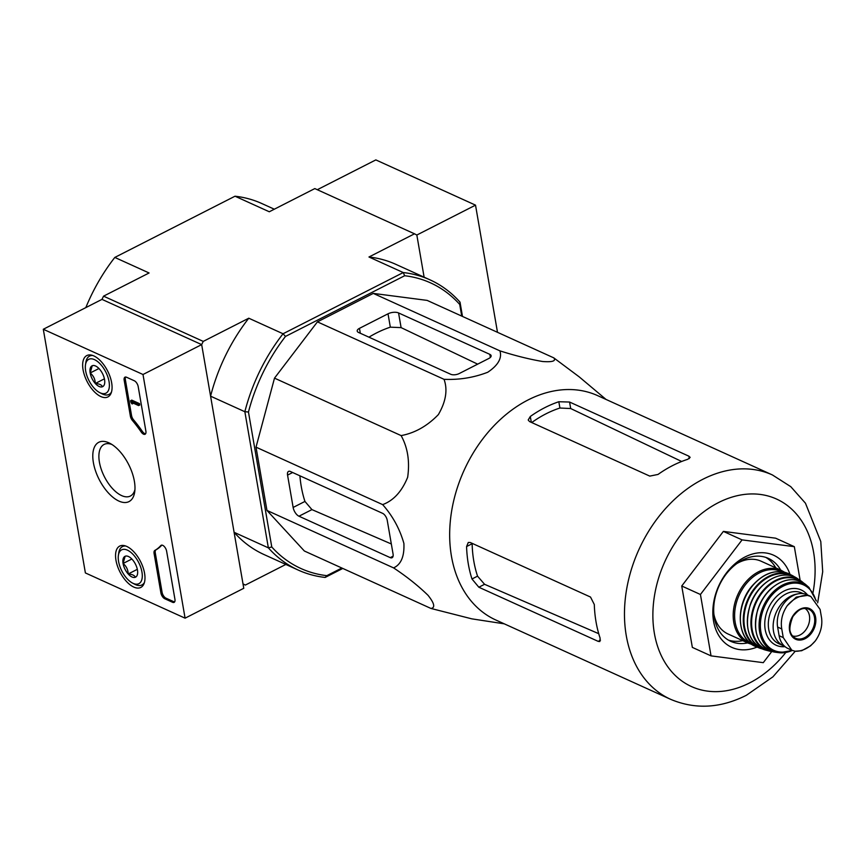 <?xml version="1.0" encoding="UTF-8"?>
<svg xmlns="http://www.w3.org/2000/svg" width="866" height="866" viewBox="0 0 866 866"><rect width="100%" height="100%" fill="white"/><g stroke="black" fill="none" stroke-linecap="round" stroke-linejoin="round"><path stroke-width="1.3" d="M670.62 699.317A123.189 90.757 114.4 0 1 638.881 549.639A123.189 90.757 114.4 0 1 772.429 474.958L597.637 395.632A123.189 90.757 114.4 0 0 504.077 416.178A123.189 90.757 114.4 0 0 449.779 529.104A123.189 90.757 114.4 0 0 495.828 620.002L670.62 699.317C695.138 709.655 720.36 708.323 746.286 695.333L772.905 676.844L795.237 651.254M504.272 623.834L471.808 618.844L430.987 608.462C435.392 607.716 434.418 603.342 428.053 595.332C418.159 585.708 406.663 576.561 393.575 567.89C401.045 564.545 404.487 556.383 403.892 543.426C399.767 528.888 392.688 515.952 382.653 504.618C393.554 500.57 401.9 491.444 407.659 477.253C409.91 461.459 407.734 447.57 401.12 435.598C414.868 433.032 427.284 426.029 438.358 414.608C445.925 401.575 447.819 389.808 444.041 379.319C459.229 379.99 473.789 377.63 487.742 372.25C498.123 365.279 502.183 358.145 499.92 350.86C514.934 355.645 529.169 359.195 542.614 361.512C552.562 362.237 556.275 361.014 553.764 357.853L579.192 376.851L606.081 399.475M688.892 456.187L569.568 402.041L558.83 401.737A123.189 90.757 114.4 0 0 530.306 416.481L528.195 419.999L529.516 421.547L649.771 476.105L658.03 474.438A123.189 90.757 -65.6 0 1 687.766 459.294L690.148 457.356L688.892 456.187L689.314 458.612M558.83 401.737L559.912 408.027L570.694 408.535L681.672 461.481M600.127 638.177A123.189 90.757 -65.6 0 1 594.303 604.511L590.515 597.053L470.26 542.495L468.279 542.473L466.579 546.554A123.189 90.757 114.4 0 0 471.981 578.986L478.844 587.224L598.168 641.36L599.857 641.522L600.127 638.177M466.579 546.554L472.143 543.718A116.087 85.517 114.4 0 0 477.545 576.15L471.981 578.986M559.912 408.027A116.087 85.517 114.4 0 0 531.724 422.543M598.72 633.685L484.57 584.301L477.545 576.15M771.79 651.503L763.282 662.663L711.04 655.876L692.345 647.4L681.737 586.001L723.381 531.399L775.633 538.187L794.328 546.673L800.141 580.328M711.04 655.876L700.432 594.487L681.737 586.001M700.432 594.487L742.075 539.886L723.381 531.399M742.075 539.886L794.328 546.673M775.774 567.858A45.53 33.547 114.4 0 0 765.847 557.412M728.338 640.071A45.53 33.547 114.4 0 0 742.747 640.656M780.71 570.099A45.53 33.547 114.4 0 0 768.38 558.397A45.53 33.547 114.4 0 0 719.018 586.001A45.53 33.547 114.4 0 0 730.752 641.327A45.53 33.547 114.4 0 0 747.683 642.897M790.019 574.375A50.596 37.27 114.4 0 0 741.87 558.743A50.596 37.27 114.4 0 0 713.552 621.149A50.596 37.27 114.4 0 0 757.025 647.097M382.588 513.332L290.37 471.483A6.073 3.02 -117 0 0 288.54 471.396A6.073 3.02 -117 0 0 287.555 475.109L293.141 507.454A7.588 3.767 -117 0 0 298.965 516.212L390.241 557.639A6.073 3.02 -117 0 0 392.082 557.726A6.073 3.02 -117 0 0 393.067 554.013L387.243 520.347A6.073 3.02 -117 0 0 382.588 513.332M382.653 504.618L256.022 447.159L274.5 378.139L317.421 321.86L373.289 293.401L427.144 300.394L553.764 357.853M393.575 567.89L266.955 510.431L256.022 447.159M430.987 608.462L304.356 551.003L266.955 510.431M499.92 350.86L373.289 293.401M444.041 379.319L317.421 321.86M401.12 435.598L274.5 378.139M489.842 354.356L398.566 312.94A7.588 3.475 -9.8 0 0 388.022 313.806L359.466 328.344A6.073 2.782 -9.8 0 0 357.214 331.083A6.073 2.782 -9.8 0 0 358.502 332.436L450.721 374.274A6.073 2.782 -9.8 0 0 459.153 373.582L488.889 358.437A6.073 2.782 -9.8 0 0 491.13 355.71A6.073 2.782 -9.8 0 0 489.842 354.356L490.373 357.42M274.305 209.204L261.813 203.532A159.366 117.408 114.4 0 0 235.011 196.214L114.81 257.429A159.366 117.408 114.4 0 0 85.821 307.603M460.019 302.147L459.716 304.421A156.833 115.546 -65.6 0 0 404.671 275.734L403.242 272.552L368.97 256.996A159.366 117.408 -65.6 0 1 395.773 264.314L430.045 279.87A159.366 117.408 -65.6 0 1 460.019 302.147L462.487 316.436M368.97 256.996L414.5 233.809L416.838 235.032L424.124 277.185L416.838 235.032L475.521 205.145L375.833 159.907L317.313 189.708M341.843 568.02L326.818 575.663L325.14 577.438A159.366 117.408 -65.6 0 1 298.337 570.12A159.366 117.408 -65.6 0 1 268.363 547.842L244.851 411.718L210.579 396.173A159.366 117.408 -65.6 0 1 248.78 318.212L283.041 333.767L285.499 336.43A156.833 115.546 -65.6 0 0 248.466 412.01L244.851 411.718A159.366 117.408 -65.6 0 1 283.041 333.767L403.242 272.552A159.366 117.408 -65.6 0 1 430.045 279.87M210.579 396.173L201.67 344.614L203.25 341.399L248.78 318.212M43.3 329.264L142.998 374.502L185.086 618.172L85.388 572.935L43.3 329.264L101.982 299.376L201.67 344.614L101.982 299.376L103.552 296.161L203.25 341.399M103.552 296.161L149.082 272.974L114.81 257.429M235.011 196.214L269.283 211.769L314.813 188.582L414.5 233.809M243.032 584.02L245.338 585.07L243 583.857L234.091 532.298A159.366 117.408 -65.6 0 0 264.065 554.565L298.337 570.12M285.834 564.448L245.338 585.07M326.818 575.663A156.833 115.546 -65.6 0 1 271.772 546.976L268.363 547.842L234.091 532.298M342.795 568.442L325.14 577.438M459.716 304.421L461.73 316.09M248.466 412.01L271.772 546.976M404.671 275.734L285.499 336.43M299.907 475.813A120.872 89.046 114.4 0 0 304.94 501.436L293.141 507.454M391.324 543.967L311.933 509.609L304.94 501.436M388.022 313.806L390.328 327.164L401.099 327.619L477.675 364.153M390.328 327.164A120.872 89.046 114.4 0 0 368.959 337.177M133.775 587.072A23.209 11.529 63 0 1 117.451 565.996A23.209 11.529 63 0 1 119.833 546.024A23.209 11.529 63 0 1 140.541 561.514A23.209 11.529 63 0 1 140.898 587.386A23.209 11.529 63 0 1 133.775 587.072M100.867 396.574A23.209 11.529 63 0 1 84.543 375.487A23.209 11.529 63 0 1 86.925 355.515A23.209 11.529 63 0 1 107.633 371.016A23.209 11.529 63 0 1 107.99 396.877A23.209 11.529 63 0 1 100.867 396.574M118.923 501.089A33.287 16.541 63 0 1 93.268 461.87A33.287 16.541 63 0 1 109.95 443.338A33.287 16.541 63 0 1 134.706 491.953A33.287 16.541 63 0 1 118.923 501.089M124.174 380.25A5.055 2.511 63 0 1 124.996 377.154A5.055 2.511 63 0 1 126.523 377.23L134.317 380.769A5.055 2.511 63 0 1 138.192 386.615L145.889 431.16A5.055 2.511 63 0 1 145.066 434.256A5.055 2.511 63 0 1 141.212 432.026A88.538 44.004 63 0 0 132.433 420.497A5.055 2.511 63 0 1 130.376 416.135L124.174 380.25L125.353 379.654A5.055 2.511 63 0 1 125.657 377.013M154.094 553.482A5.055 2.511 63 0 1 154.873 550.408A88.538 44.004 63 0 0 160.827 545.558A5.055 2.511 63 0 1 161.206 545.266A5.055 2.511 63 0 1 164.345 546.587A5.055 2.511 63 0 1 166.618 551.187L174.932 599.272A5.055 2.511 63 0 1 174.109 602.368A5.055 2.511 63 0 1 172.572 602.292L164.789 598.752A5.055 2.511 63 0 1 160.903 592.907L154.094 553.482L155.274 552.876A5.055 2.511 63 0 1 156.042 549.813L154.873 550.408M185.086 618.172L243.768 588.285L201.67 344.614L142.998 374.502M134.944 489.636A28.957 14.386 63 0 1 130.376 496.034A28.957 14.386 63 0 1 121.608 495.59A28.957 14.386 63 0 1 101.3 469.426A28.957 14.386 63 0 1 104.093 444.442A28.957 14.386 63 0 1 111.963 444.507M145.575 433.79A5.055 2.511 63 0 1 142.381 431.43L141.212 432.026M125.353 379.654L131.545 415.539A5.055 2.511 63 0 0 133.602 419.891A88.538 44.004 63 0 1 142.381 431.43M130.809 402.041L130.582 400.72L138.365 404.249L138.603 405.58L132.022 402.593L131.816 403.729L130.809 402.041M138.603 405.58L139.772 404.985L139.545 403.653L131.751 400.114L130.582 400.72M133.44 403.242L132.281 403.935M139.545 403.653L138.365 404.249M161.855 545.115A88.538 44.004 63 0 1 156.042 549.813M174.618 601.913A5.055 2.511 63 0 1 173.752 601.686L165.958 598.157A5.055 2.511 63 0 1 162.083 592.312L155.274 552.876M102.48 386.745A11.68 5.802 63 0 1 95.292 383.476C95.163 379.2 93.463 375.703 90.161 372.986L92.229 365.755A11.68 5.802 63 0 1 95.974 366.199A11.68 5.802 63 0 1 99.428 369.024A11.68 5.802 63 0 1 104.548 379.514A11.68 5.802 63 0 1 104.667 383.27A11.68 5.802 63 0 1 102.48 386.745C101.668 384.85 99.265 383.768 95.292 383.476A11.68 5.802 63 0 1 90.161 372.986A11.68 5.802 63 0 1 92.229 365.755M109.04 381.549A18.976 9.429 63 0 1 99.601 392.558A18.976 9.429 63 0 1 85.485 364.835A18.976 9.429 63 0 1 96.895 361.035A18.976 9.429 63 0 1 109.04 381.549M111.465 392.082A21.498 10.684 63 0 1 109.073 394.409A21.498 10.684 63 0 1 101.852 393.738L99.601 392.558M85.485 364.835L85.864 362.324A21.498 10.684 63 0 1 89.555 356.088A21.498 10.684 63 0 1 92.846 355.515M98.951 368.505L90.161 372.986M104.418 378.832L95.292 383.476M135.388 577.243A11.68 5.802 63 0 1 128.19 573.985C128.071 569.709 126.36 566.202 123.069 563.485L125.137 556.264A11.68 5.802 63 0 1 128.882 556.708A11.68 5.802 63 0 1 132.325 559.523A11.68 5.802 63 0 1 137.456 570.023A11.68 5.802 63 0 1 137.575 573.779A11.68 5.802 63 0 1 135.388 577.243C134.576 575.36 132.173 574.277 128.19 573.985A11.68 5.802 63 0 1 123.069 563.485A11.68 5.802 63 0 1 125.137 556.264M141.948 572.058A18.976 9.429 63 0 1 132.509 583.067A18.976 9.429 63 0 1 118.393 555.344A18.976 9.429 63 0 1 129.792 551.545A18.976 9.429 63 0 1 141.948 572.058M144.373 582.591A21.498 10.684 63 0 1 141.981 584.918A21.498 10.684 63 0 1 134.76 584.247L132.509 583.067M118.393 555.344L118.761 552.833A21.498 10.684 63 0 1 122.463 546.598A21.498 10.684 63 0 1 125.754 546.024M131.849 559.014L123.069 563.485M137.326 569.33L128.19 573.985M497.495 332.317L475.521 205.145M821.596 618.064L820.102 609.426L810.814 596.457L807.458 595.407L796.309 597.085L787.216 605.724C782.247 613.096 780.428 620.846 781.76 628.954L783.254 637.592L791.827 650.225L795.075 651.232L801.689 650.723L810.576 645.852L815.317 640.916C820.459 633.631 822.559 626.01 821.596 618.064M810.814 596.447L807.036 594.736A24.789 18.262 114.4 0 0 785.668 601.34A24.789 18.262 114.4 0 0 777.625 627.071L779.119 635.709A24.789 18.262 114.4 0 0 788.049 648.526L791.816 650.236M797.337 593.989A27.831 20.503 114.4 0 0 774.301 617.859A27.831 20.503 114.4 0 0 783.557 645.841A27.831 20.503 114.4 0 0 784.574 646.263M713.898 614.286A39.966 29.444 114.4 0 0 728.111 634.02L748.159 643.113A39.966 29.444 114.4 0 1 737.864 594.552A39.966 29.444 114.4 0 1 781.186 570.315L761.138 561.222A39.966 29.444 114.4 0 0 736.934 563.517M792.531 635.925A15.177 11.182 114.4 0 0 799.989 634.995A15.177 11.182 114.4 0 0 809.342 621.734A15.177 11.182 114.4 0 0 805.001 608.441M569.568 402.041L570.694 408.535M530.306 416.481L531.323 422.359M600.495 640.18L598.168 641.36M484.57 584.301L478.844 587.224M813.033 592.506A102.957 75.851 114.4 0 0 741.015 494.941A102.957 75.851 114.4 0 0 652.986 620.37A102.957 75.851 114.4 0 0 749.566 682.949A102.957 75.851 114.4 0 0 785.83 652.466M292.643 472.522L287.555 475.109M311.933 509.609L298.965 516.212M393.088 556.188L390.241 557.639M398.566 312.94L401.099 327.619M359.466 328.344L360.31 333.258M133.602 419.891L132.433 420.497M131.545 415.539L130.376 416.135M161.682 545.125L160.827 545.558M162.083 592.312L160.903 592.907M165.958 598.157L164.789 598.752M173.752 601.686L172.572 602.292M781.76 628.954L777.625 627.071M783.254 637.592L779.119 635.709M781.868 571.744A38.959 28.697 114.4 0 0 739.163 595.137A38.959 28.697 114.4 0 0 749.685 642.68M788.59 573.682A39.966 29.444 114.4 0 0 745.031 597.8A39.966 29.444 114.4 0 0 755.563 646.469L759.504 648.071A39.847 29.357 114.4 0 0 762.221 648.894L759.504 648.071A39.847 29.357 114.4 0 1 747.932 599.12A39.847 29.357 114.4 0 1 792.39 575.587L794.815 577.092A39.847 29.357 114.4 0 0 792.39 575.587L788.59 573.682C775.99 568.821 763.866 572.859 752.208 585.817C734.963 605.258 736.728 639.335 755.563 646.469M792.433 576.161A39.338 28.979 114.4 0 0 748.56 599.402A39.338 28.979 114.4 0 0 759.958 647.725M754.048 596.836A38.927 28.675 114.4 0 0 750.237 605.215M764.873 649.879C748.7 642.713 743.807 627.72 750.183 604.901C757.75 581.984 782.474 568.118 797.294 578.445A39.425 29.043 114.4 0 0 751.959 600.95A39.425 29.043 114.4 0 0 764.873 649.879L769.452 651.091A38.851 28.621 114.4 0 0 772.277 651.557M797.294 578.445L803.442 582.915A38.851 28.621 114.4 0 0 801.223 581.086A38.851 28.621 114.4 0 0 755.477 602.541A38.851 28.621 114.4 0 0 769.452 651.091L772.288 651.568M801.461 581.811A38.353 28.253 114.4 0 0 756.083 602.812A38.353 28.253 114.4 0 0 770.155 650.81M768.727 591.197A37.39 27.539 114.4 0 0 755.661 619.98M775.048 652.185C757.761 646.88 752.013 632.57 757.804 609.263C760.565 601.221 764.884 594.444 770.751 588.923C783.351 578.293 795.01 576.843 805.716 584.582A37.888 27.907 114.4 0 0 759.872 604.544A37.888 27.907 114.4 0 0 775.048 652.185L779.4 652.737A36.935 27.214 114.4 0 0 792.282 650.431M805.716 584.582L809.006 587.484A36.935 27.214 114.4 0 0 763.401 606.135A36.935 27.214 114.4 0 0 779.4 652.737L792.347 650.453M815.718 600.16A35.95 26.478 114.4 0 0 782.041 586.758A35.95 26.478 114.4 0 0 760.759 631.076A35.95 26.478 114.4 0 0 791.686 650.182M807.567 594.974A30.353 22.364 114.4 0 0 768.045 608.928A30.353 22.364 114.4 0 0 785.051 646.664M803.193 593.632L801.721 592.972A27.831 20.503 114.4 0 0 771.552 609.837A27.831 20.503 114.4 0 0 778.729 643.644L783.557 645.841M795.075 651.232A29.098 21.434 114.4 0 0 815.317 640.916M805.142 638.664A16.833 12.395 114.4 0 0 815.848 620.879A16.833 12.395 114.4 0 0 806.181 607.78A16.833 12.395 114.4 0 0 789.348 626.962A16.833 12.395 114.4 0 0 805.142 638.664M807.458 595.407A29.098 21.434 114.4 0 0 787.216 605.724M804.601 637.701A15.945 11.745 114.4 0 0 814.657 622.091A15.945 11.745 114.4 0 0 807.502 608.755A15.945 11.745 114.4 0 0 791.492 618.887A15.945 11.745 114.4 0 0 794.414 637.603A15.945 11.745 114.4 0 0 804.601 637.701M772.429 474.958L790.766 486.66L805.456 503.2L820.784 541.531L822.7 571.733L817.666 602.855M109.073 394.409L110.978 393.435M89.555 356.088L91.46 355.114M141.981 584.918L143.886 583.944M122.463 546.598L124.368 545.623M781.186 570.315L784.639 572.274M748.159 643.113L751.894 644.423M809.006 587.484L816.432 601.026M810.576 645.852L801.689 650.723M807.502 608.755C803.832 608.787 801.277 606.135 792.877 616.581C788.428 627.937 788.937 634.94 794.414 637.603"/></g></svg>
